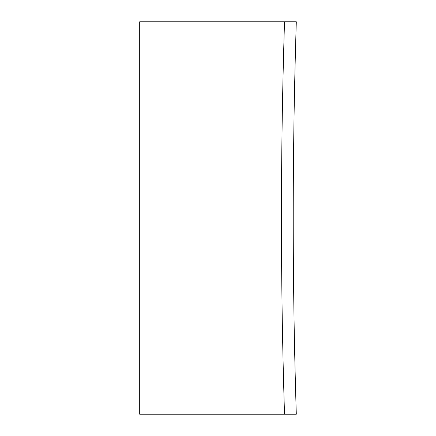 <?xml version="1.0" encoding="UTF-8"?>
<svg xmlns="http://www.w3.org/2000/svg" width="436" height="436" viewBox="0 0 436 436"><rect width="100%" height="100%" fill="white"/><g stroke="black" fill="none" stroke-linecap="round" stroke-linejoin="round"><path stroke-width="0.65" d="M284.517 21.8L296.306 21.8A6266.127 6266.127 0 0 0 296.306 414.2L284.517 414.2A6277.91 6277.91 0 0 1 284.517 21.8L139.694 21.8L139.694 414.2L284.517 414.2"/></g></svg>
